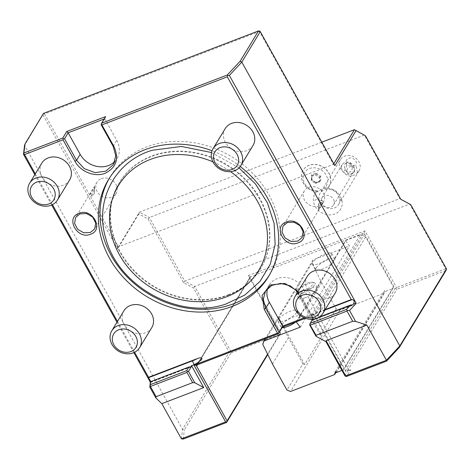 <?xml version="1.0" encoding="UTF-8"?>
<svg xmlns="http://www.w3.org/2000/svg" width="470" height="470" viewBox="0 0 470 470"><rect width="100%" height="100%" fill="white"/><g stroke="black" fill="none" stroke-linecap="round" stroke-linejoin="round"><path stroke-width="0.35" stroke-dasharray="2.35 1.76" d="M133.856 352.618L116.965 322.267M51.7 205.008L34.809 174.658M259.563 30.991L259.487 31.478L44.503 113.91L43.434 113.863L24.534 145.4L182.53 429.263L184.358 429.886L231.005 352.929L230.3 352.283L230.735 351.202L194.715 286.477L409.693 204.045L445.719 268.764L446.424 269.41M181.42 438.857L182.53 429.263L229.231 352.236L193.47 287.987L183.529 282.599L148.138 219.014L138.779 213.95L139.443 212.129L149.384 217.51L184.775 281.095L399.753 198.657L400.798 199.286M134.608 352.259L117.459 321.457M52.452 204.656L35.303 173.847M325.193 309.565L311.657 314.753L311.91 316.457L300.024 295.101L303.644 289.126A20.339 17.431 -148.8 0 0 286.242 277.588A20.339 17.431 -148.8 0 0 269.099 285.161A20.339 17.431 -148.8 0 0 267.642 288.363M298.133 291.435L300.806 295.26L311.657 314.753M240.217 166.498A93.548 80.182 -148.8 0 0 212.035 150.758M335.18 293.086A16.268 13.947 31.2 0 1 321.468 299.149A16.268 13.947 31.2 0 1 307.545 289.92A16.268 13.947 31.2 0 1 307.356 276.219M69.636 179.975A16.268 13.947 31.2 0 1 55.924 186.038A16.268 13.947 31.2 0 1 42 176.808A16.268 13.947 31.2 0 1 41.812 163.108M253.025 145.483A16.268 13.947 31.2 0 1 239.312 151.54A16.268 13.947 31.2 0 1 225.388 142.31A16.268 13.947 31.2 0 1 225.201 128.61M151.792 327.584A16.268 13.947 31.2 0 1 138.086 333.647A16.268 13.947 31.2 0 1 124.162 324.412A16.268 13.947 31.2 0 1 123.968 310.717M43.434 113.863L43.51 113.376M44.503 113.91L118.446 246.762L117.571 248.93L138.779 213.95M42.999 114.95L117.571 248.93M333.788 163.73L333.43 164.324L334.84 165.622M321.803 142.198L139.443 212.129L118.446 246.762L333.43 164.324L259.487 31.478M445.989 270.497L396.815 289.35L396.11 288.703L396.545 287.617L364.949 230.846L248.307 275.573L279.909 332.343L230.735 351.202M445.719 268.764L396.545 287.617M400.745 199.198L399.753 198.657L364.362 135.072L149.384 217.51L148.138 219.014M183.529 282.599L184.775 281.095L194.715 286.477L193.47 287.987M341.602 199.333A14.999 12.854 31.2 0 0 324.382 188.065A12.743 10.922 -148.8 0 0 320.581 169.594A12.743 10.922 -148.8 0 0 303.197 176.256A12.743 10.922 -148.8 0 0 317.679 190.632A14.999 12.854 31.2 0 0 313.402 201.084A14.999 12.854 31.2 0 0 329.335 214.919A14.999 12.854 31.2 0 0 342.142 201.836A14.999 12.854 31.2 0 0 341.602 199.333C338.717 191.848 333.271 188.071 325.258 187.988L327.314 188.123A13.542 11.609 31.2 0 0 318.12 191.643L317.814 191.76L317.679 190.632M229.231 352.236L230.3 352.283M231.005 352.929L280.179 334.076L280.613 332.989L279.909 332.343M183.294 439.062L184.358 429.886M280.179 334.076L267.788 354.515M363.157 233.367L313.566 315.176L315.276 315.258L313.484 314.289L345.086 371.059L395.041 288.656L364.579 233.925L363.157 233.367L250.169 276.942L250.228 277.776L280.69 332.502L280.613 332.989M280.69 332.502L267.589 354.116M297.851 291.905L300.024 295.101L300.806 295.26M313.026 319.224L313.384 318.378L312.162 316.909A2.714 1.163 69 0 0 311.91 316.457M351.601 305.024L312.503 320.252A2.714 1.163 69 0 0 312.65 320.011L312.92 319.465M344.898 375.718L348.517 369.743L350.655 369.843L346.672 376.411M350.655 369.843L347.224 371.159L396.815 289.35M303.644 289.126L348.517 369.743L345.086 371.059L347.224 371.159M395.041 288.656L396.11 288.703M364.949 230.846L363.868 233.525M250.052 277.171L248.307 275.573M313.566 315.176L311.046 316.14L360.284 234.93L345.415 240.628L296.182 321.838M296.564 312.527A10.845 3.09 150.9 0 1 286.7 319.882A10.845 3.09 150.9 0 1 277.935 321.31A10.845 3.09 150.9 0 1 278.264 319.547A10.845 3.09 150.9 0 1 288.128 312.192A10.845 3.09 150.9 0 1 296.893 310.764A10.845 3.09 150.9 0 1 296.564 312.527M331.315 255.204A10.845 3.09 150.9 0 1 321.451 262.554A10.845 3.09 150.9 0 1 312.691 263.987A10.845 3.09 150.9 0 1 313.02 262.219A10.845 3.09 150.9 0 1 322.884 254.869A10.845 3.09 150.9 0 1 331.644 253.436A10.845 3.09 150.9 0 1 331.315 255.204M307.327 283.193A9.488 2.708 150.9 0 1 312.315 282.264A9.488 2.708 150.9 0 1 311.163 286.189A9.488 2.708 150.9 0 1 302.257 291.553A9.488 2.708 150.9 0 1 296.482 291.077A9.488 2.708 150.9 0 1 307.327 283.193M360.284 234.93L365.607 237.021L393.413 286.982L392.902 288.557L385.365 291.447L384.531 290.389L383.89 293.351L339.769 310.265L336.22 308.872L321.686 282.758L311.957 263.059L313.102 259.869L349.498 245.916L345.415 240.628M300.265 327.126L349.498 245.916M296.382 322.197L345.615 240.987M313.102 259.869L265.297 338.729M282.182 327.566A10.845 3.09 150.9 0 1 281.078 326.956A10.845 3.09 150.9 0 1 281.407 325.187A10.845 3.09 150.9 0 1 291.271 317.838A10.845 3.09 150.9 0 1 300.03 316.404A10.845 3.09 150.9 0 1 299.701 318.172A10.845 3.09 150.9 0 1 295.806 321.985M316.157 267.865A10.845 3.09 150.9 0 1 326.021 260.509A10.845 3.09 150.9 0 1 334.787 259.082A10.845 3.09 150.9 0 1 334.458 260.844A10.845 3.09 150.9 0 1 324.594 268.2A10.845 3.09 150.9 0 1 315.828 269.627A10.845 3.09 150.9 0 1 316.157 267.865M305.036 297.792A10.845 3.09 150.9 0 1 298.456 298.291A10.845 3.09 150.9 0 1 310.829 288.239A10.845 3.09 150.9 0 1 317.409 287.74A10.845 3.09 150.9 0 1 305.036 297.792M365.607 237.021L316.375 318.231L311.046 316.14L305.394 318.308M316.375 318.231L344.181 368.192L343.67 369.767L341.948 370.425M335.298 371.6L384.531 290.389M336.132 372.657L385.365 291.447M335.95 372.422L383.89 293.351M339.769 310.265L290.536 391.475M336.22 308.872L320.293 335.145L322.068 335.844L304.689 364.503L278.716 317.832L296.088 289.168L322.068 335.844M304.689 364.503L302.915 363.809L286.988 390.082M320.293 335.145L305.759 309.031L296.088 289.168M305.759 309.031L321.686 282.758M311.957 263.059L296.029 289.332M272.453 363.968L288.38 337.689L278.716 317.832M278.651 317.996L262.724 344.269M302.915 363.809L288.38 337.689M392.902 288.557L343.67 369.767M393.413 286.982L344.181 368.192M313.484 314.289L304.207 317.843M312.162 316.909L313.296 318.942L312.65 320.011M309.677 324.917L312.503 320.252M313.384 318.378L313.296 318.942M312.356 320.07L312.421 319.653M313.831 319.112L319.248 317.038M302.527 293.286A10.845 3.09 -29.1 0 0 314.9 283.234A10.845 3.09 -29.1 0 0 314.025 282.67A10.845 3.09 -29.1 0 0 308.32 283.733A10.845 3.09 -29.1 0 0 295.93 292.74A10.845 3.09 -29.1 0 0 295.947 293.785A10.845 3.09 -29.1 0 0 302.527 293.286M114.874 161.386A21.691 18.594 -148.8 0 0 117.018 158.601A21.691 18.594 -148.8 0 0 116.766 140.342L104.757 118.769L105.627 116.595M104.175 118.986L104.757 118.769L101.132 124.738M317.814 191.76A15.187 13.013 31.2 0 1 304.014 184.311A15.187 13.013 31.2 0 1 303.05 170.258A15.187 13.013 31.2 0 1 322.784 167.003A15.187 13.013 31.2 0 1 329.024 186.003A15.187 13.013 31.2 0 1 327.39 188.088M324.382 188.065L325.258 187.988M318.936 198.622A10.845 9.294 31.2 0 0 327.402 208.134A10.845 9.294 31.2 0 0 338.606 204.52A10.845 9.294 31.2 0 0 339.722 199.168A10.845 9.294 -148.8 0 0 331.256 189.657A10.845 9.294 -148.8 0 0 320.052 193.276A10.845 9.294 -148.8 0 0 318.936 198.622A16.268 6.974 -6.6 0 0 313.402 201.084M318.12 191.643A15.187 13.013 31.2 0 1 304.155 184.287A15.187 13.013 31.2 0 1 303.127 170.14A15.187 13.013 31.2 0 1 322.855 166.885A15.187 13.013 31.2 0 1 329.094 185.885A15.187 13.013 31.2 0 1 327.314 188.123M316.21 173.125L320.757 176.232L320.657 181.114L316.01 182.9L311.892 179.834L311.98 175.569L316.034 174.018L320.005 176.726L319.917 180.991L315.863 182.542L316.01 182.9L315.863 182.542L315.299 183.47L311.334 180.762L311.416 176.497L311.98 175.569L311.563 174.905L316.21 173.125L315.476 174.94L319.441 177.654L319.353 181.913L315.299 183.47M316.01 182.9L311.892 179.834L311.463 179.793L311.892 179.834L311.334 180.762M320.657 181.114L319.999 180.927L315.911 182.489M320.757 176.232L319.441 177.654M311.916 179.775L311.98 175.569M311.416 176.497L315.476 174.94M319.353 181.913L319.917 180.991M338.606 204.52L359.015 170.845A10.845 9.294 -148.8 0 1 357.464 172.701C352.3 177.366 347.718 177.249 343.717 172.343A10.845 9.294 -148.8 0 1 339.352 164.952A10.845 9.294 -148.8 0 1 340.468 159.6L320.052 193.276M359.015 170.845A10.845 9.294 -148.8 0 0 360.132 165.493A10.845 9.294 -148.8 0 0 351.666 155.987A10.845 9.294 -148.8 0 0 340.468 159.6M357.464 172.701L355.972 165.387L346.972 165.152L343.717 172.343M350.379 174.247A4.066 3.695 -39.1 0 0 354.239 172.02A4.066 3.695 -39.1 0 0 354.004 167.831A4.066 3.695 -39.1 0 0 351.319 166.55A4.066 3.695 -39.1 0 0 347.459 168.783A4.066 3.695 -39.1 0 0 347.694 172.966A4.066 3.695 -39.1 0 0 350.379 174.247M346.972 165.152A5.423 4.647 31.2 0 1 347.418 159.019A5.423 4.647 31.2 0 1 354.098 159.195A5.423 4.647 31.2 0 1 355.972 165.387M352.288 167.555C352.142 170.716 350.967 172.284 348.764 172.255L345.838 170.686L344.492 167.349L344.516 164.424C346.566 162.726 348.811 162.785 351.243 164.6L352.288 167.555M351.243 164.6A4.066 3.695 -39.1 0 0 350.802 163.889A4.066 3.695 -39.1 0 0 348.111 162.608A4.066 3.695 -39.1 0 0 344.516 164.424M341.478 167.972A6.78 5.81 31.2 0 1 342.178 164.629A6.78 5.81 31.2 0 1 349.175 162.367A6.78 5.81 31.2 0 1 354.468 168.313A6.78 5.81 31.2 0 1 353.769 171.656A6.78 5.81 31.2 0 1 346.766 173.918A6.78 5.81 31.2 0 1 341.478 167.972M334.27 201.63A6.78 5.81 31.2 0 1 333.571 204.973A6.78 5.81 31.2 0 1 326.568 207.235A6.78 5.81 31.2 0 1 321.28 201.289A6.78 5.81 31.2 0 1 321.974 197.946A6.78 5.81 31.2 0 1 328.977 195.69A6.78 5.81 31.2 0 1 334.27 201.63M269.31 275.214A93.548 80.182 -148.8 0 0 270.156 273.846A93.548 80.182 -148.8 0 0 253.083 173.736A93.548 80.182 -148.8 0 0 146.558 147.004A93.548 80.182 -148.8 0 0 110.168 176.855A93.548 80.182 -148.8 0 0 109.351 178.242M228.714 294.614A82.702 70.888 31.2 0 1 134.532 270.984A82.702 70.888 31.2 0 1 119.439 182.478A82.702 70.888 31.2 0 1 151.61 156.087A82.702 70.888 31.2 0 1 245.792 179.722A82.702 70.888 31.2 0 1 260.885 268.223A82.702 70.888 31.2 0 1 228.714 294.614M228.438 295.072A82.702 70.888 -148.8 0 0 260.609 268.681A82.702 70.888 -148.8 0 0 247.15 181.902A82.702 70.888 -148.8 0 0 155.458 155.106A82.702 70.888 -148.8 0 0 151.334 156.545A82.702 70.888 -148.8 0 0 119.163 182.936A82.702 70.888 -148.8 0 0 132.622 269.715A82.702 70.888 -148.8 0 0 224.313 296.511A82.702 70.888 -148.8 0 0 228.438 295.072M212.957 161.868A81.974 70.265 31.2 0 1 230.482 171.656M319.101 205.907A11.116 9.529 31.2 0 1 306.44 202.729A11.116 9.529 31.2 0 1 304.413 190.832A11.116 9.529 31.2 0 1 308.737 187.283A11.116 9.529 31.2 0 1 321.398 190.462A11.116 9.529 31.2 0 1 323.425 202.358A11.116 9.529 31.2 0 1 319.101 205.907M321.697 200.355L323.025 201.013L322.661 203.034L318.725 209.526L318.983 207.681L321.697 200.355L320.74 200.725A10.845 4.653 69 0 0 319.142 202.729A10.845 4.653 69 0 0 318.983 207.681M323.025 201.013A10.845 4.653 69 0 0 320.74 200.725M318.725 209.526A9.488 4.071 -111 0 1 318.684 204.186A9.488 4.071 -111 0 1 322.661 203.034M101.332 178.635A11.116 9.529 31.2 0 1 113.993 181.814A11.116 9.529 31.2 0 1 116.025 193.711A11.116 9.529 31.2 0 1 111.701 197.259A11.116 9.529 31.2 0 1 99.041 194.081A11.116 9.529 31.2 0 1 97.008 182.184A11.116 9.529 31.2 0 1 101.332 178.635M91.497 196.125L94.212 188.805L94.47 186.954L90.534 193.446L90.169 195.473L91.497 196.125L92.455 195.761A10.845 4.653 -111 0 1 90.169 195.473M94.212 188.805A10.845 4.653 -111 0 1 94.053 193.752A10.845 4.653 -111 0 1 92.455 195.761M90.534 193.446A9.488 4.071 69 0 0 94.511 192.3A9.488 4.071 69 0 0 94.47 186.954M150.588 382.098L189.827 367.052M250.228 277.776L197.523 364.714M324.887 310.071L311.592 315.17M250.639 276.513L197.059 364.89M364.579 233.925L315.276 315.258M113.141 146.311L116.766 140.342M339.722 199.168A16.268 6.974 173.4 0 1 342.142 201.836M311.463 179.793L311.563 174.905M150.471 382.451L190.973 366.923M312.391 320.364L352.894 304.83M196.689 365.161L250.169 276.942M269.099 285.161L265.48 291.136M277.935 321.31L281.078 326.956M296.893 310.764L300.03 316.404M312.691 263.987L315.828 269.627M331.644 253.436L334.787 259.082M317.409 287.74L314.9 283.234M298.456 298.291L295.947 293.785M296.482 291.077L295.93 292.74M312.315 282.264L314.025 282.67M117.018 158.601L113.393 164.576M315.946 182.495L311.892 179.728M354.004 167.831L350.802 163.889M345.838 170.686L347.694 172.966M353.769 171.656L333.571 204.973M342.178 164.629L321.974 197.946M110.168 176.855L108.5 179.605M270.156 273.846L268.493 276.595M260.609 268.681L260.885 268.223M211.524 152.544L239.024 167.866M119.439 182.478L119.163 182.936M304.413 190.832L283.052 226.064M323.425 202.358L302.063 237.591M319.142 202.729L318.684 204.186M116.025 193.711L94.664 228.943M97.008 182.184L75.652 217.416M94.053 193.752L94.511 192.3"/><path stroke-width="0.7" d="M156.099 396.662L192.647 382.651L186.954 372.428L150.406 386.446L156.099 396.662L155.893 397.996L161.827 403.66L203.727 387.591L194.78 382.75L188.464 371.394L187.395 371.341L186.954 372.428M192.647 382.651L194.78 382.75M186.69 370.695L150.365 384.625L150.706 381.663L188.922 367.011L186.69 370.695L187.395 371.341M150.365 384.625L150.065 386.129L150.406 386.446M155.893 397.996L149.801 387.057L150.065 386.129M149.801 387.057L150.359 382.263L133.856 352.618M116.965 322.267L51.7 205.008M34.809 174.658L23.5 154.342L23.77 153.825L24.569 154.559L35.303 173.847M446.5 268.922L399.8 345.955L386.434 360.243L386.552 361.119L399.336 347.447L445.989 270.497L446.5 268.922L410.739 204.673L400.798 199.286L365.407 135.701L356.048 130.637L334.84 165.622L260.268 31.637L259.563 30.991L258.494 30.938L43.51 113.376L25.098 143.75L24.534 145.4L23.5 154.342M267.788 354.515L226.599 422.454L183.294 439.062L181.42 438.857L161.827 403.66M134.608 352.259L148.543 377.298L197.465 358.545C201.348 356.83 206.636 357.964 193.846 364.855L191.272 365.842L191.719 366.018L203.727 387.591M117.459 321.457L52.452 204.656M325.193 309.565L351.272 299.566L227.292 76.822L101.914 124.897L113.922 146.47C119.298 158.631 116.396 167.549 105.221 173.23C94.981 177.49 80.482 171.762 75.047 161.38L63.039 139.807L24.569 154.559M181.42 438.857L225.606 421.913L194.01 365.143L277.482 333.136L264.211 309.289L262.131 295.401L270.426 285.002L284.873 283.404L298.133 291.435M212.035 150.758A93.548 80.182 -148.8 0 0 144.889 149.754A93.548 80.182 -148.8 0 0 108.5 179.605A93.548 80.182 -148.8 0 0 125.572 279.715A93.548 80.182 -148.8 0 0 232.104 306.446A93.548 80.182 -148.8 0 0 268.493 276.595A93.548 80.182 -148.8 0 0 240.217 166.498M286.383 221.981C299.578 216.112 311.945 238.331 298.009 242.873C284.82 248.736 272.447 226.517 286.383 221.981M90.61 234.219C77.415 240.088 65.048 217.863 78.984 213.327C92.173 207.464 104.546 229.683 90.61 234.219M295.195 296.282L307.356 276.219A16.268 13.947 31.2 0 1 321.069 270.162A16.268 13.947 31.2 0 1 334.993 279.392A16.268 13.947 31.2 0 1 335.18 293.086L323.019 313.155A16.268 13.947 31.2 0 1 309.307 319.212A16.268 13.947 31.2 0 1 295.383 309.983A16.268 13.947 -148.8 0 1 295.195 296.282A16.268 13.947 -148.8 0 1 308.902 290.225A16.268 13.947 -148.8 0 1 322.825 299.455A16.268 13.947 31.2 0 1 323.019 313.155M29.651 183.171L41.812 163.108A16.268 13.947 31.2 0 1 55.525 157.05A16.268 13.947 31.2 0 1 69.448 166.28A16.268 13.947 31.2 0 1 69.636 179.975L57.475 200.044A16.268 13.947 31.2 0 1 43.763 206.101A16.268 13.947 31.2 0 1 29.839 196.871A16.268 13.947 -148.8 0 1 29.651 183.171A16.268 13.947 -148.8 0 1 43.363 177.114A16.268 13.947 -148.8 0 1 57.281 186.343A16.268 13.947 31.2 0 1 57.475 200.044M213.033 148.679L225.201 128.61A16.268 13.947 31.2 0 1 238.907 122.552A16.268 13.947 31.2 0 1 252.831 131.782A16.268 13.947 31.2 0 1 253.025 145.483L240.857 165.546A16.268 13.947 31.2 0 1 227.151 171.603A16.268 13.947 31.2 0 1 213.227 162.373A16.268 13.947 -148.8 0 1 213.033 148.679A16.268 13.947 -148.8 0 1 226.746 142.616A16.268 13.947 -148.8 0 1 240.669 151.851A16.268 13.947 31.2 0 1 240.857 165.546M111.807 330.78L123.968 310.717A16.268 13.947 31.2 0 1 137.681 304.66A16.268 13.947 31.2 0 1 151.604 313.889A16.268 13.947 31.2 0 1 151.792 327.584L139.631 347.647A16.268 13.947 31.2 0 1 125.919 353.71A16.268 13.947 31.2 0 1 111.995 344.481A16.268 13.947 -148.8 0 1 111.807 330.78A16.268 13.947 -148.8 0 1 125.519 324.723A16.268 13.947 -148.8 0 1 139.443 333.953A16.268 13.947 31.2 0 1 139.631 347.647M150.706 381.663L150.471 382.451L150.647 381.246L148.479 377.715L192.013 361.025A30.233 12.226 171.1 0 0 197.465 358.545M188.922 367.011L191.29 366.729A2.714 1.163 69 0 0 191.437 366.488L191.272 365.842M191.719 366.018L191.437 366.488M191.29 366.729L188.464 371.394M150.359 382.263L150.647 381.246M148.543 377.298L148.479 377.715M23.77 153.825L25.098 143.75M258.494 30.938L240.076 61.317L241.803 62.093L260.268 31.637M399.336 347.447L399.8 345.955L241.803 62.093L229.348 75.406L356.207 303.326L353.681 303.391C354.668 301.252 354.163 299.989 352.177 299.607L324.887 310.071M410.739 204.673L400.745 199.198M321.803 142.198L354.427 129.691L365.407 135.701M333.788 163.73L354.427 129.691L356.048 130.637M194.01 365.143L196.143 365.243L227.11 420.879L226.599 422.454M226.675 421.966L225.606 421.913M267.589 354.116L227.11 420.879M197.523 364.714L196.942 365.672L196.143 365.243M196.942 365.672L196.689 365.161L197.059 364.89L278.481 333.671L278.551 333.183L277.482 333.136M304.207 317.843L282.611 326.127L278.551 333.183M278.992 332.096L265.72 308.255L263.276 299.425L265.48 291.136L271.789 285.355L280.702 283.422L290.131 285.795L297.851 291.905M351.272 299.566L352.177 299.607M227.292 76.822L227.786 75.594L229.348 75.406M319.248 317.038L350.638 305.001L352.894 304.83L353.681 303.391M350.638 305.001L346.513 309.413L310.188 323.342L309.754 324.423L316.146 335.292L315.999 336.267L309.677 324.917L309.754 324.423M316.146 335.292L352.694 321.28L347.007 311.058L347.218 310.535L346.513 309.413M347.218 310.535L349.527 310.476L356.207 303.326M352.694 321.28L355.614 321.415L349.527 310.476M355.614 321.415L366.841 325.046L326.086 340.674L345.679 375.877L345.603 376.364L344.898 375.718L325.933 341.655L315.999 336.267M345.679 375.877L386.434 360.243L366.841 325.046M386.552 361.119L346.672 376.411L345.603 376.364M265.297 338.729L263.87 341.079L300.265 327.126L296.182 321.838L282.458 327.102L278.481 333.671M295.806 321.985A10.845 3.09 150.9 0 1 282.182 327.566M263.87 341.079L262.724 344.269L272.453 363.968L286.988 390.082L290.536 391.475L334.658 374.561L335.298 371.6L336.132 372.657L341.948 370.425M305.394 318.308L296.182 321.838M334.658 374.561L335.95 372.422M267.642 288.363A20.339 17.431 -148.8 0 0 269.339 302.281L282.611 326.127L282.458 327.102M310.188 323.342L312.421 319.653L313.831 319.112M347.007 311.058L310.459 325.076M325.933 341.655L326.086 340.674M227.786 75.594L227.292 74.989L240.076 61.317M227.292 74.989L101.649 123.163L101.209 124.25L101.914 124.897M101.209 124.25L101.132 124.738L113.141 146.311L115.749 155.729L113.393 164.576L105.815 171.145L95.122 172.655L84.347 168.683L76.551 160.346L64.543 138.773L68.162 132.798L66.752 131.506L105.627 116.595L101.649 123.163M104.175 118.986L68.162 132.798L80.17 154.371A21.691 18.594 -148.8 0 0 114.874 161.386M63.039 139.807L63.474 138.721L64.543 138.773M63.474 138.721L62.769 138.074L24.029 152.926M62.769 138.074L66.752 131.506M109.351 178.242A93.548 80.182 -148.8 0 0 127.887 277.629A93.548 80.182 -148.8 0 0 233.766 303.696A93.548 80.182 -148.8 0 0 269.31 275.214M230.482 171.656A81.974 70.265 31.2 0 1 267.365 242.226A81.974 70.265 31.2 0 1 222.621 298.18A81.974 70.265 31.2 0 1 117.253 250.575A81.974 70.265 31.2 0 1 154.371 158.02A81.974 70.265 31.2 0 1 212.957 161.868M287.376 222.516L293.991 222.21L300.036 225.694L303.138 231.598L302.063 237.591L297.739 241.139L291.13 241.445L285.079 237.961L281.982 232.057L283.052 226.064L287.376 222.516M90.34 232.486L83.725 232.797L77.679 229.313L74.583 223.409L75.652 217.416L79.976 213.868L86.592 213.562L92.637 217.046L95.733 222.945L94.664 228.943L90.34 232.486M319.212 301.94A13.013 11.157 -148.8 0 0 302.169 295.254A13.013 11.157 -148.8 0 0 297.257 310.359A13.013 11.157 31.2 0 0 314.301 317.05A13.013 11.157 31.2 0 0 319.212 301.94M53.668 188.828A13.013 11.157 -148.8 0 0 36.625 182.143A13.013 11.157 -148.8 0 0 31.713 197.247A13.013 11.157 31.2 0 0 48.763 203.939A13.013 11.157 31.2 0 0 53.668 188.828M237.056 154.336A13.013 11.157 -148.8 0 0 220.013 147.645A13.013 11.157 -148.8 0 0 215.101 162.755A13.013 11.157 31.2 0 0 232.145 169.441A13.013 11.157 31.2 0 0 237.056 154.336M135.83 336.438A13.013 11.157 -148.8 0 0 118.787 329.746A13.013 11.157 -148.8 0 0 113.875 344.857A13.013 11.157 31.2 0 0 130.918 351.548A13.013 11.157 31.2 0 0 135.83 336.438M192.013 361.025A2.714 1.163 -111 0 1 193.846 364.685A2.714 1.163 -111 0 1 193.846 364.855M264.211 309.289L265.72 308.255L269.339 302.281M113.922 146.47L113.141 146.311M75.047 161.38L76.551 160.346L80.17 154.371M239.024 167.866L255.439 183.917L267.418 202.881L274.139 223.503L275.132 244.418L270.291 264.211L259.928 281.501L244.758 295.084L225.859 304.043C179.975 320.129 118.593 286.812 106.008 239.071C93.912 201.319 114.792 161.181 152.298 150.247L181.473 146.464L211.524 152.544"/></g></svg>
